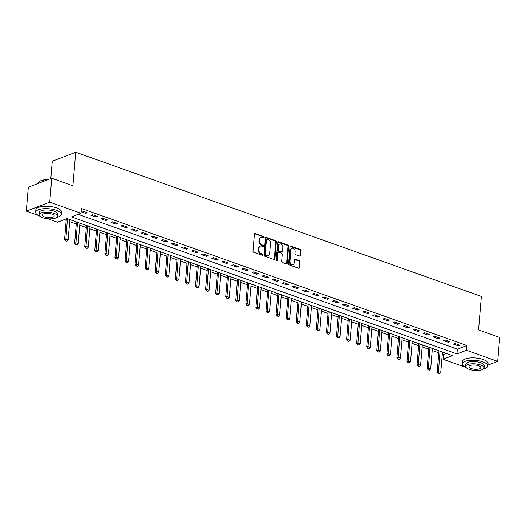 <?xml version="1.0" encoding="UTF-8"?>
<svg xmlns="http://www.w3.org/2000/svg" width="526" height="526" viewBox="0 0 526 526"><rect width="100%" height="100%" fill="white"/><g stroke="black" fill="none" stroke-linecap="round" stroke-linejoin="round"><path stroke-width="0.79" d="M264.177 237.338A0.704 0.533 69.1 0 0 263.677 236.483L255.274 233.498A1.006 0.756 69.1 0 0 254.406 234.155L252.986 251.066A1.006 0.756 69.1 0 0 253.696 252.289L262.099 255.274A0.704 0.533 69.1 0 0 262.211 253.959L261.12 253.571A3.228 2.426 69.1 0 1 258.845 249.666L258.963 248.259A3.228 2.426 69.1 0 1 260.337 246.142A3.228 2.426 69.1 0 1 261.744 246.148L262.836 246.536A0.704 0.533 69.1 0 0 262.941 245.221L261.856 244.833A3.228 2.426 69.1 0 1 259.581 240.928L259.699 239.521A3.228 2.426 69.1 0 1 261.074 237.404A3.228 2.426 69.1 0 1 262.481 237.41L263.565 237.798A0.704 0.533 69.1 0 0 264.177 237.338M263.5 237.772A0.704 0.533 69.1 0 0 263.046 236.726L254.643 233.741A1.006 0.756 69.1 0 0 254.558 233.715M262.033 255.248A0.704 0.533 69.1 0 0 261.573 254.203L260.488 253.815L261.12 253.571M262.763 246.51A0.704 0.533 69.1 0 0 262.31 245.464L261.225 245.077L261.856 244.833M299.675 256.103A1.006 0.756 69.1 0 0 300.543 255.445L300.944 250.698A1.006 0.756 69.1 0 0 300.234 249.475L290.898 246.161A1.006 0.756 69.1 0 0 290.03 246.819L288.61 263.73A1.006 0.756 69.1 0 0 289.32 264.953L298.656 268.267A1.006 0.756 69.1 0 0 299.524 267.609L300.004 261.876A1.006 0.756 69.1 0 0 299.294 260.659L295.303 259.239A1.006 0.756 69.1 0 0 294.428 259.897L294.192 262.737A2.702 2.025 69.1 0 1 293.041 264.506A2.702 2.025 69.1 0 1 290.878 263.835A2.702 2.025 69.1 0 1 289.957 261.238L290.898 250.1A2.702 2.025 69.1 0 1 292.048 248.331A2.702 2.025 69.1 0 1 294.212 249.008A2.702 2.025 69.1 0 1 295.125 251.606L294.968 253.46A1.006 0.756 69.1 0 0 295.684 254.683L299.675 256.103M38.47 215.463L26.3 211.136L28.312 187.203L51.758 178.229L72.904 185.744L75.718 152.244L481.362 296.427L478.555 329.927L499.7 337.442L497.688 361.375L487.931 365.11M51.758 178.229L49.746 202.162L80.971 213.254L71.464 216.896L456.962 353.919L466.47 350.277L497.688 361.375M78.137 214.338L457.37 349.132L466.871 345.497L81.372 208.474L80.971 213.254M466.871 345.497L466.47 350.277M276.347 241.953A1.006 0.756 69.1 0 0 275.637 240.737L266.307 237.417A1.006 0.756 69.1 0 0 265.439 238.074L264.019 254.992A1.006 0.756 69.1 0 0 264.729 256.208L274.059 259.528A1.006 0.756 69.1 0 0 274.927 258.871L276.347 241.953L275.716 242.197A1.006 0.756 69.1 0 0 275.006 240.98L265.676 237.66A1.006 0.756 69.1 0 0 265.591 237.634M278.602 241.789L287.932 245.103A1.006 0.756 69.1 0 1 288.649 246.326L287.229 263.237A1.006 0.756 69.1 0 1 286.354 263.901L282.363 262.481A1.006 0.756 69.1 0 1 281.653 261.258L282.225 254.4A1.006 0.756 69.1 0 0 281.515 253.177L278.865 252.237A1.006 0.756 69.1 0 0 277.998 252.894L277.399 260.035A0.704 0.533 69.1 0 1 276.288 259.64L277.735 242.447A1.006 0.756 69.1 0 1 278.602 241.789L277.971 242.032L287.301 245.346L287.932 245.103M81.096 211.761L85.639 213.378L87.224 212.774L82.385 211.058L81.109 211.544M90.873 215.239L95.706 216.962L97.29 216.35L92.458 214.634L90.873 215.239M100.946 218.823L105.779 220.539L107.363 219.934L102.531 218.211L100.946 218.823M111.012 222.399L115.851 224.115L117.436 223.511L112.597 221.794L111.012 222.399M121.085 225.976L125.918 227.699L127.502 227.094L122.67 225.371L121.085 225.976M131.158 229.56L135.991 231.276L137.575 230.671L132.743 228.955L131.158 229.56M141.224 233.136L146.064 234.859L147.648 234.248L142.809 232.531L141.224 233.136M151.297 236.72L156.13 238.436L157.715 237.831L152.882 236.108L151.297 236.72M161.37 240.297L166.203 242.013L167.787 241.408L162.955 239.692L161.37 240.297M171.437 243.88L176.276 245.596L177.86 244.991L173.021 243.268L171.437 243.88M181.509 247.457L186.342 249.173L187.927 248.568L183.094 246.852L181.509 247.457M191.582 251.034L196.415 252.756L198 252.145L193.167 250.429L191.582 251.034M201.649 254.617L206.488 256.333L208.066 255.728L203.233 254.005L201.649 254.617M211.722 258.194L216.554 259.91L218.139 259.305L213.306 257.589L211.722 258.194M221.794 261.777L226.627 263.493L228.212 262.888L223.379 261.166L221.794 261.777M231.861 265.354L236.693 267.07L238.278 266.465L233.445 264.749L231.861 265.354M241.934 268.931L246.766 270.653L248.351 270.042L243.518 268.326L241.934 268.931M252.007 272.514L256.839 274.23L258.424 273.625L253.591 271.909L252.007 272.514M262.073 276.091L266.906 277.813L268.49 277.202L263.657 275.486L262.073 276.091M272.146 279.674L276.978 281.39L278.563 280.785L273.73 279.063L272.146 279.674M282.219 283.251L287.051 284.967L288.636 284.362L283.803 282.646L282.219 283.251M292.285 286.828L297.118 288.55L298.702 287.946L293.87 286.223L292.285 286.828M302.358 290.411L307.191 292.127L308.775 291.522L303.943 289.806L302.358 290.411M312.431 293.988L317.263 295.711L318.848 295.099L314.015 293.383L312.431 293.988M322.497 297.571L327.33 299.287L328.914 298.683L324.082 296.96L322.497 297.571M332.57 301.148L337.403 302.864L338.987 302.259L334.155 300.543L332.57 301.148M342.636 304.725L347.476 306.448L349.06 305.843L344.221 304.12L342.636 304.725M352.709 308.308L357.542 310.024L359.127 309.42L354.294 307.703L352.709 308.308M362.782 311.885L367.615 313.608L369.199 312.996L364.367 311.28L362.782 311.885M372.849 315.469L377.688 317.185L379.272 316.58L374.433 314.857L372.849 315.469M382.921 319.045L387.754 320.761L389.339 320.156L384.506 318.44L382.921 319.045M392.994 322.629L397.827 324.345L399.412 323.74L394.579 322.017L392.994 322.629M403.061 326.205L407.9 327.922L409.484 327.317L404.645 325.601L403.061 326.205M413.134 329.782L417.966 331.505L419.551 330.893L414.718 329.177L413.134 329.782M423.206 333.366L428.039 335.082L429.624 334.477L424.791 332.761L423.206 333.366M433.273 336.942L438.112 338.659L439.697 338.054L434.857 336.338L433.273 336.942M443.346 340.526L448.178 342.242L449.763 341.637L444.93 339.914L443.346 340.526M453.419 344.103L458.251 345.819L459.836 345.214L455.003 343.498L453.419 344.103M64.198 219.677L66.197 220.387M69.682 221.63L76.263 223.971M79.755 225.207L86.336 227.548M89.828 228.79L96.409 231.124M99.894 232.367L106.476 234.708M109.967 235.944L116.548 238.285M120.04 239.527L126.621 241.868M130.106 243.104L136.688 245.445M140.179 246.687L146.761 249.022M150.252 250.264L156.833 252.605M160.318 253.841L166.9 256.182M170.391 257.424L176.973 259.765M180.464 261.001L187.046 263.342M190.53 264.585L197.112 266.919M200.603 268.161L207.185 270.502M210.676 271.738L217.258 274.079M220.742 275.322L227.324 277.662M230.815 278.898L237.397 281.239M240.882 282.482L247.463 284.822M250.955 286.059L257.536 288.399M261.027 289.642L267.609 291.976M271.094 293.219L277.675 295.559M281.167 296.795L287.748 299.136M291.24 300.379L297.821 302.72M301.306 303.956L307.888 306.296M311.379 307.539L317.96 309.873M321.452 311.116L328.033 313.457M331.518 314.693L338.1 317.033M341.591 318.276L348.173 320.617M351.664 321.853L358.245 324.194M361.73 325.436L368.312 327.77M371.803 329.013L378.385 331.354M381.876 332.59L388.458 334.93M391.942 336.173L398.524 338.514M402.015 339.75L408.597 342.091M412.088 343.333L418.67 345.667M422.154 346.91L428.736 349.251M432.227 350.494L438.809 352.828M442.3 354.07L443.425 354.471L446.252 353.387M75.718 152.244L52.271 161.219L50.812 178.59M26.3 211.136L49.746 202.162M465.063 367.089L443.023 359.258L452.531 355.615L67.026 218.592L57.518 222.235L47.833 218.79M443.425 354.471L443.023 359.258M457.37 349.132L456.962 353.919M85.639 213.378L85.731 212.241M95.706 216.962L95.804 215.824M105.779 220.539L105.871 219.401M115.851 224.115L115.944 222.985M125.918 227.699L126.016 226.561M135.991 231.276L136.083 230.138M146.064 234.859L146.156 233.722M156.13 238.436L156.229 237.298M166.203 242.013L166.295 240.882M176.276 245.596L176.368 244.458M186.342 249.173L186.441 248.035M196.415 252.756L196.507 251.619M206.488 256.333L206.58 255.195M216.554 259.91L216.653 258.779M226.627 263.493L226.719 262.356M236.693 267.07L236.792 265.939M246.766 270.653L246.865 269.516M256.839 274.23L256.931 273.093M266.906 277.813L267.004 276.676M276.978 281.39L277.077 280.253M287.051 284.967L287.143 283.836M297.118 288.55L297.216 287.413M307.191 292.127L307.289 290.99M317.263 295.711L317.356 294.573M327.33 299.287L327.428 298.15M337.403 302.864L337.501 301.733M347.476 306.448L347.568 305.31M357.542 310.024L357.641 308.887M367.615 313.608L367.713 312.47M377.688 317.185L377.78 316.047M387.754 320.761L387.853 319.63M397.827 324.345L397.919 323.207M407.9 327.922L407.992 326.791M417.966 331.505L418.065 330.367M428.039 335.082L428.131 333.944M438.112 338.659L438.204 337.528M448.178 342.242L448.277 341.104M458.251 345.819L458.343 344.688M261.074 237.404L260.436 237.647A3.228 2.426 69.1 0 0 259.062 239.764L259.699 239.521M261.225 245.077A3.228 2.426 69.1 0 1 258.943 241.171L259.062 239.764M260.337 246.142L259.706 246.385A3.228 2.426 69.1 0 0 258.332 248.502L258.963 248.259M260.488 253.815A3.228 2.426 69.1 0 1 258.213 249.909L258.332 248.502M274.145 259.548A1.006 0.756 69.1 0 0 274.296 259.108L275.716 242.197M267.063 239.041A0.704 0.533 69.1 0 0 266.458 239.501L265.209 254.347A0.704 0.533 69.1 0 0 265.709 255.202L266.853 255.61A3.228 2.426 69.1 0 0 268.26 255.623A3.228 2.426 69.1 0 0 269.641 253.506L270.489 243.354A3.228 2.426 69.1 0 0 268.214 239.448L267.063 239.041M266.432 239.284A0.704 0.533 69.1 0 0 265.821 239.744L266.458 239.501M268.26 255.623L267.629 255.866A3.228 2.426 69.1 0 1 266.222 255.853L265.078 255.445A0.704 0.533 69.1 0 1 264.578 254.591L265.821 239.744M286.44 263.92A1.006 0.756 69.1 0 0 286.591 263.48L288.011 246.569A1.006 0.756 69.1 0 0 287.301 245.346M278.425 252.23L277.794 252.473A1.006 0.756 69.1 0 0 277.366 253.137L276.761 260.278L277.399 260.035M282.824 247.279A2.702 2.025 69.1 0 0 281.91 244.682A2.702 2.025 69.1 0 0 279.747 244.005A2.702 2.025 69.1 0 0 278.596 245.78L278.267 249.699A1.006 0.756 69.1 0 0 278.977 250.922L281.627 251.862A1.006 0.756 69.1 0 0 282.495 251.204L282.824 247.279M279.747 244.005L279.109 244.248A2.702 2.025 69.1 0 0 277.958 246.017L278.596 245.78M282.067 251.862L281.43 252.105A1.006 0.756 69.1 0 1 280.996 252.105L278.346 251.165A1.006 0.756 69.1 0 1 277.629 249.942L277.958 246.017M292.048 248.331L291.411 248.574A2.702 2.025 69.1 0 0 290.26 250.343L290.898 250.1M293.041 264.506L292.41 264.749A2.702 2.025 69.1 0 1 290.24 264.072A2.702 2.025 69.1 0 1 289.326 261.475L290.26 250.343M298.742 268.293A1.006 0.756 69.1 0 0 298.893 267.852L299.373 262.119A1.006 0.756 69.1 0 0 298.663 260.903L294.665 259.482A1.006 0.756 69.1 0 0 294.58 259.456M299.761 256.123A1.006 0.756 69.1 0 0 299.912 255.682L300.313 250.941A1.006 0.756 69.1 0 0 299.596 249.719L290.267 246.405A1.006 0.756 69.1 0 0 290.181 246.378M66.322 218.862L64.58 239.606L65.724 239.172L68.137 240.034L69.853 219.598M65.559 240.888L66.953 241.243L65.559 240.888L64.58 239.606M67.44 218.744L65.743 240.816M68.137 240.034L66.953 241.243M76.421 221.933A1.026 0.769 -110.9 0 1 76.421 222.13L74.653 243.19L75.79 242.749L78.21 243.61L79.926 223.182M75.626 244.465L77.026 244.82L75.626 244.465L74.653 243.19M77.506 222.32L75.816 244.393M78.21 243.61L77.026 244.82M86.488 225.516A1.026 0.769 -110.9 0 1 86.488 225.707L84.725 246.766L85.863 246.332L88.283 247.194L89.999 226.759M85.699 248.048L87.099 248.404L85.699 248.048L84.725 246.766M87.579 225.897L85.889 247.97M88.283 247.194L87.099 248.404M96.56 229.093A1.026 0.769 -110.9 0 1 96.56 229.29L94.792 250.35L95.936 249.909L98.349 250.77L100.065 230.335M95.765 251.625L97.165 251.98L95.765 251.625L94.792 250.35M97.652 229.481L95.956 251.553M98.349 250.77L97.165 251.98M106.633 232.67A1.026 0.769 -110.9 0 1 106.633 232.867L104.865 253.926L106.002 253.493L108.422 254.347L110.138 233.919M105.838 255.202L107.238 255.564L105.838 255.202L104.865 253.926M107.718 233.057L106.028 255.13M108.422 254.347L107.238 255.564M39.351 181.562A12.545 4.471 4.8 0 1 39.496 181.45A12.545 4.471 4.8 0 1 48.333 179.537M47.873 179.714A12.854 4.583 -175.2 0 0 39.194 181.667A12.854 4.583 -175.2 0 0 38.076 183.331L38.069 183.469M56.782 217.422A12.854 4.583 -175.2 0 0 61.266 214.391A12.854 4.583 -175.2 0 0 56.381 210.282A12.854 4.583 -175.2 0 0 43.033 208.756A12.854 4.583 -175.2 0 0 35.65 212.241A12.854 4.583 -175.2 0 0 39.568 215.976M61.266 214.391L61.47 211.998A12.854 4.583 -175.2 0 0 56.578 207.888A12.854 4.583 -175.2 0 0 43.237 206.363A12.854 4.583 -175.2 0 0 35.853 209.848L35.65 212.241M39.049 214.739L39.24 212.543A9.251 3.301 4.8 0 1 44.552 210.032A9.251 3.301 4.8 0 1 54.165 211.13A9.251 3.301 4.8 0 1 57.682 214.089L57.492 216.291A9.251 3.301 -175.2 0 0 53.974 213.332A9.251 3.301 -175.2 0 0 44.368 212.234A9.251 3.301 -175.2 0 0 39.049 214.739A9.251 3.301 -175.2 0 0 42.567 217.698A9.251 3.301 -175.2 0 0 52.179 218.803A9.251 3.301 -175.2 0 0 57.492 216.291M44.598 216.922A5.964 2.124 -175.2 0 0 50.792 217.632A5.964 2.124 -175.2 0 0 54.217 216.015A5.964 2.124 -175.2 0 0 51.949 214.108A5.964 2.124 -175.2 0 0 45.755 213.398A5.964 2.124 -175.2 0 0 42.33 215.016A5.964 2.124 -175.2 0 0 44.598 216.922M483.374 369.048A12.854 4.583 -175.2 0 0 487.858 366.017A12.854 4.583 -175.2 0 0 482.973 361.908A12.854 4.583 -175.2 0 0 469.626 360.382A12.854 4.583 -175.2 0 0 462.242 363.867A12.854 4.583 -175.2 0 0 466.161 367.602M487.858 366.017L488.056 363.624A12.854 4.583 -175.2 0 0 483.17 359.514A12.854 4.583 -175.2 0 0 469.823 357.989A12.854 4.583 -175.2 0 0 462.446 361.474L462.242 363.867M465.642 366.372L465.826 364.17A9.251 3.301 4.8 0 1 471.145 361.658A9.251 3.301 4.8 0 1 480.751 362.756A9.251 3.301 4.8 0 1 484.268 365.715L484.084 367.917A9.251 3.301 -175.2 0 0 480.567 364.959A9.251 3.301 -175.2 0 0 470.961 363.86A9.251 3.301 -175.2 0 0 465.642 366.372A9.251 3.301 -175.2 0 0 469.159 369.324A9.251 3.301 -175.2 0 0 478.772 370.429A9.251 3.301 -175.2 0 0 484.084 367.917M471.191 368.548A5.964 2.124 -175.2 0 0 477.384 369.259A5.964 2.124 -175.2 0 0 480.81 367.641A5.964 2.124 -175.2 0 0 478.542 365.734A5.964 2.124 -175.2 0 0 472.348 365.024A5.964 2.124 -175.2 0 0 468.922 366.642A5.964 2.124 -175.2 0 0 471.191 368.548M116.7 236.253A1.026 0.769 -110.9 0 1 116.7 236.45L114.931 257.51L116.075 257.069L118.495 257.931L120.211 237.496M115.911 258.785L117.311 259.14L115.911 258.785L114.931 257.51M117.791 236.641L116.101 258.713M118.495 257.931L117.311 259.14M126.773 239.83A1.026 0.769 -110.9 0 1 126.773 240.027L125.004 261.087L126.148 260.653L128.561 261.507L130.277 241.079M125.977 262.362L127.377 262.717L125.977 262.362L125.004 261.087M127.864 240.218L126.168 262.29M128.561 261.507L127.377 262.717M136.845 243.413A1.026 0.769 -110.9 0 1 136.845 243.604L135.077 264.663L136.214 264.23L138.634 265.091L140.35 244.656M136.05 265.946L137.45 266.301L136.05 265.946L135.077 264.663M137.93 243.794L136.241 265.873M138.634 265.091L137.45 266.301M146.912 246.99A1.026 0.769 -110.9 0 1 146.912 247.187L145.143 268.247L146.287 267.806L148.707 268.668L150.423 248.239M146.123 269.522L147.517 269.877L146.123 269.522L145.143 268.247M148.003 247.378L146.313 269.45M148.707 268.668L147.517 269.877M156.985 250.567A1.026 0.769 -110.9 0 1 156.985 250.764L155.216 271.824L156.36 271.39L158.773 272.244L160.489 251.816M156.189 273.099L157.59 273.461L156.189 273.099L155.216 271.824M158.076 250.955L156.38 273.027M158.773 272.244L157.59 273.461M167.058 254.15A1.026 0.769 -110.9 0 1 167.058 254.347L165.289 275.407L166.426 274.966L168.846 275.828L170.562 255.393M166.262 276.683L167.662 277.038L166.262 276.683L165.289 275.407M168.142 254.538L166.453 276.61M168.846 275.828L167.662 277.038M177.124 257.727A1.026 0.769 -110.9 0 1 177.124 257.924L175.355 278.984L176.499 278.55L178.919 279.405L180.628 258.976M176.335 280.259L177.729 280.621L176.335 280.259L175.355 278.984M178.215 258.115L176.526 280.187M178.919 279.405L177.729 280.621M187.197 261.31A1.026 0.769 -110.9 0 1 187.197 261.501L185.428 282.561L186.572 282.127L188.985 282.988L190.701 262.553M186.401 283.843L187.802 284.198L186.401 283.843L185.428 282.561M188.288 261.692L186.592 283.77M188.985 282.988L187.802 284.198M197.27 264.887A1.026 0.769 -110.9 0 1 197.27 265.084L195.501 286.144L196.639 285.703L199.058 286.565L200.774 266.136M196.474 287.42L197.875 287.775L196.474 287.42L195.501 286.144M198.355 265.275L196.665 287.347M199.058 286.565L197.875 287.775M207.336 268.464A1.026 0.769 -110.9 0 1 207.336 268.661L205.567 289.721L206.711 289.287L209.124 290.142L210.841 269.713M206.547 290.996L207.941 291.358L206.547 290.996L205.567 289.721M208.427 268.852L206.738 290.924M209.124 290.142L207.941 291.358M217.409 272.047A1.026 0.769 -110.9 0 1 217.409 272.244L215.64 293.304L216.784 292.864L219.197 293.725L220.913 273.29M216.613 294.58L218.014 294.935L216.613 294.58L215.64 293.304M218.494 272.435L216.804 294.507M219.197 293.725L218.014 294.935M227.482 275.624A1.026 0.769 -110.9 0 1 227.482 275.821L225.713 296.881L226.851 296.447L229.27 297.302L230.986 276.873M226.686 298.157L228.087 298.518L226.686 298.157L225.713 296.881M228.567 276.012L226.877 298.084M229.27 297.302L228.087 298.518M237.548 279.207A1.026 0.769 -110.9 0 1 237.548 279.405L235.78 300.458L236.924 300.024L239.337 300.885L241.053 280.45M236.759 301.74L238.153 302.095L236.759 301.74L235.78 300.458M238.64 279.595L236.95 301.668M239.337 300.885L238.153 302.095M247.621 282.784A1.026 0.769 -110.9 0 1 247.621 282.981L245.852 304.041L246.996 303.601L249.409 304.462L251.126 284.033M246.825 305.317L248.226 305.672L246.825 305.317L245.852 304.041M248.706 283.172L247.016 305.244M249.409 304.462L248.226 305.672M257.694 286.368A1.026 0.769 -110.9 0 1 257.694 286.558L255.925 307.618L257.063 307.184L259.482 308.045L261.198 287.61M256.898 308.9L258.299 309.255L256.898 308.9L255.925 307.618M258.779 286.749L257.089 308.821M259.482 308.045L258.299 309.255M267.76 289.944A1.026 0.769 -110.9 0 1 267.76 290.142L265.992 311.201L267.136 310.761L269.549 311.622L271.265 291.187M266.971 312.477L268.365 312.832L266.971 312.477L265.992 311.201M268.852 290.332L267.162 312.405M269.549 311.622L268.365 312.832M277.833 293.521A1.026 0.769 -110.9 0 1 277.833 293.718L276.065 314.778L277.202 314.344L279.622 315.199L281.338 294.77M277.038 316.054L278.438 316.415L277.038 316.054L276.065 314.778M278.918 293.909L277.228 315.981M279.622 315.199L278.438 316.415M287.906 297.105A1.026 0.769 -110.9 0 1 287.906 297.302L286.137 318.355L287.275 317.921L289.695 318.782L291.411 298.347M287.111 319.637L288.511 319.992L287.111 319.637L286.137 318.355M288.991 297.492L287.301 319.565M289.695 318.782L288.511 319.992M297.972 300.681A1.026 0.769 -110.9 0 1 297.972 300.879L296.204 321.938L297.348 321.498L299.761 322.359L301.477 301.931M297.183 323.214L298.577 323.569L297.183 323.214L296.204 321.938M299.064 301.069L297.368 323.142M299.761 322.359L298.577 323.569M308.045 304.265A1.026 0.769 -110.9 0 1 308.045 304.455L306.277 325.515L307.414 325.081L309.834 325.942L311.55 305.507M307.25 326.797L308.65 327.152L307.25 326.797L306.277 325.515M309.13 304.646L307.44 326.725M309.834 325.942L308.65 327.152M318.118 307.841A1.026 0.769 -110.9 0 1 318.118 308.039L316.35 329.098L317.487 328.658L319.907 329.519L321.623 309.084M317.323 330.374L318.723 330.729L317.323 330.374L316.35 329.098M319.203 308.229L317.513 330.302M319.907 329.519L318.723 330.729M328.185 311.418A1.026 0.769 -110.9 0 1 328.185 311.616L326.416 332.675L327.56 332.241L329.973 333.096L331.689 312.668M327.396 333.951L328.789 334.312L327.396 333.951L326.416 332.675M329.276 311.806L327.58 333.878M329.973 333.096L328.789 334.312M338.257 315.002A1.026 0.769 -110.9 0 1 338.257 315.199L336.489 336.259L337.626 335.818L340.046 336.679L341.762 316.244M337.462 337.534L338.862 337.889L337.462 337.534L336.489 336.259M339.342 315.39L337.653 337.462M340.046 336.679L338.862 337.889M348.324 318.578A1.026 0.769 -110.9 0 1 348.33 318.776L346.562 339.835L347.699 339.401L350.119 340.256L351.835 319.828M347.535 341.111L348.935 341.466L347.535 341.111L346.562 339.835M349.415 318.966L347.725 341.039M350.119 340.256L348.935 341.466M358.397 322.162A1.026 0.769 -110.9 0 1 358.397 322.353L356.628 343.412L357.772 342.978L360.185 343.84L361.901 323.405M357.601 344.694L359.002 345.049L357.601 344.694L356.628 343.412M359.488 322.543L357.792 344.622M360.185 343.84L359.002 345.049M368.47 325.739A1.026 0.769 -110.9 0 1 368.47 325.936L366.701 346.996L367.838 346.555L370.258 347.416L371.974 326.988M367.674 348.271L369.074 348.626L367.674 348.271L366.701 346.996M369.554 326.127L367.865 348.199M370.258 347.416L369.074 348.626M378.536 329.315A1.026 0.769 -110.9 0 1 378.536 329.513L376.774 350.572L377.911 350.138L380.331 350.993L382.047 330.565M377.747 351.848L379.147 352.21L377.747 351.848L376.774 350.572M379.627 329.703L377.938 351.776M380.331 350.993L379.147 352.21M388.609 332.899A1.026 0.769 -110.9 0 1 388.609 333.096L386.84 354.156L387.984 353.715L390.397 354.577L392.113 334.141M387.813 355.431L389.214 355.786L387.813 355.431L386.84 354.156M389.7 333.287L388.004 355.359M390.397 354.577L389.214 355.786M398.682 336.476A1.026 0.769 -110.9 0 1 398.682 336.673L396.913 357.733L398.05 357.299L400.47 358.153L402.186 337.725M397.886 359.008L399.287 359.37L397.886 359.008L396.913 357.733M399.767 336.864L398.077 358.936M400.47 358.153L399.287 359.37M408.748 340.059A1.026 0.769 -110.9 0 1 408.748 340.25L406.979 361.309L408.123 360.875L410.543 361.737L412.259 341.302M407.959 362.592L409.353 362.947L407.959 362.592L406.979 361.309M409.839 340.447L408.15 362.519M410.543 361.737L409.353 362.947M418.821 343.636A1.026 0.769 -110.9 0 1 418.821 343.833L417.052 364.893L418.196 364.452L420.609 365.314L422.325 344.885M418.025 366.168L419.426 366.523L418.025 366.168L417.052 364.893M419.912 344.024L418.216 366.096M420.609 365.314L419.426 366.523M428.894 347.219A1.026 0.769 -110.9 0 1 428.894 347.41L427.125 368.47L428.263 368.036L430.682 368.89L432.398 348.462M428.098 369.745L429.499 370.107L428.098 369.745L427.125 368.47M429.979 347.601L428.289 369.673M430.682 368.89L429.499 370.107M438.96 350.796A1.026 0.769 -110.9 0 1 438.96 350.993L437.191 372.053L438.336 371.612L440.755 372.474L442.465 352.039M438.171 373.328L439.565 373.684L438.171 373.328L437.191 372.053M440.052 351.184L438.362 373.256M440.755 372.474L439.565 373.684M263.046 236.726L263.677 236.483M261.573 254.203L262.211 253.959M262.31 245.464L262.941 245.221M258.943 241.171L259.581 240.928M258.213 249.909L258.845 249.666M254.643 233.741L255.274 233.498M274.296 259.108L274.927 258.871M265.676 237.66L266.307 237.417M275.006 240.98L275.637 240.737M264.578 254.591L265.209 254.347M265.078 255.445L265.709 255.202M266.222 255.853L266.853 255.61M288.011 246.569L288.649 246.326M286.591 263.48L287.229 263.237M277.366 253.137L277.998 252.894M277.629 249.942L278.267 249.699M278.346 251.165L278.977 250.922M280.996 252.105L281.627 251.862M289.326 261.475L289.957 261.238M294.665 259.482L295.303 259.239M298.663 260.903L299.294 260.659M299.373 262.119L300.004 261.876M298.893 267.852L299.524 267.609M290.267 246.405L290.898 246.161M299.596 249.719L300.234 249.475M300.313 250.941L300.944 250.698M299.912 255.682L300.543 255.445M266.123 239.284L266.761 239.041"/></g></svg>

